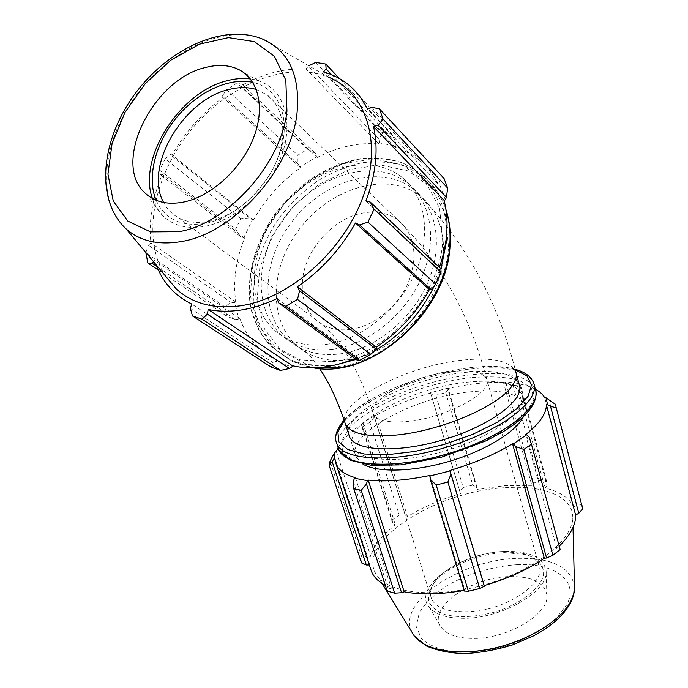 <?xml version="1.0" encoding="UTF-8"?>
<svg xmlns="http://www.w3.org/2000/svg" width="688" height="688" viewBox="0 0 688 688"><rect width="100%" height="100%" fill="white"/><g stroke="black" fill="none" stroke-linecap="round" stroke-linejoin="round"><path stroke-width="0.52" stroke-dasharray="3.44 2.58" d="M445.282 199.769L439.082 183.068L440.105 180.239L444.009 178.424M439.391 267.365L438.652 269.404L439.813 269.593L440.888 268.784M430.447 290.001L439.813 269.593M356.78 359.927L357.691 358.577L376.732 348.145M357.691 358.577L357.45 357.399L354.87 358.525M271.27 367.177L273.119 362.739L275.897 361.381L291.91 366.979M275.897 361.381L276.542 360.211C258.912 351.353 246.691 337.464 239.88 318.535L238.874 319.223L235.365 319.593L227.049 316.385L224.701 306.71L231.151 302.496L234.72 302.496L238.874 319.223M234.72 302.496L235.769 301.989C232.854 281.297 235.803 259.978 244.618 238.039L240.379 236.474L235.674 229.156L240.766 218.681L249.366 217.933L252.479 219.739L243.681 237.885M252.479 219.739L253.322 220.065C265.31 199.133 281.005 181.701 300.424 167.769L297.973 163.933L297.844 155.204L307.631 149.167L315.31 153.278L317.03 156.486L300.054 166.9M317.03 156.486L317.228 157.466C337.937 146.742 358.5 142.261 378.89 144.007L379.346 142.863L378.976 139.26L382.416 132.5L392.022 134.384L395.944 142.648L395.935 146.209L379.346 142.863M395.935 146.209L395.308 147.335C404.553 150.259 412.843 154.8 420.153 160.958C427.463 167.175 433.397 174.795 437.955 183.825L439.082 183.068M326.361 344.37C361.234 339.795 398.653 310.056 415.217 272.758C431.866 235.468 425.631 196.14 402.093 177.418C368.132 150.061 307.828 169.558 276.327 214.217C244.094 258.404 247.173 318.673 286.543 338.487C298.196 344.31 311.475 346.27 326.361 344.37M331.607 74.734L395.944 142.648M395.308 147.335L323.326 71.862M392.022 134.384L339.425 78.57M317.228 157.466L240.886 85.854L241.118 83.472L315.31 153.278M307.631 149.167L236.956 82.93L241.118 83.472M253.322 220.065L172 154.903L170.203 154.585L249.366 217.933M240.766 218.681L165.215 158.859L170.203 154.585M235.769 301.989L150.896 242.881L148.419 245.22L231.151 302.496M224.701 306.71L145.744 252.788M145.83 252.53L148.419 245.22M190.378 308.405L273.119 362.739M276.542 360.211L191.677 304.019M357.45 357.399L277.152 298.506M256.375 89.535L267.004 94.841C284.144 107.182 288.031 135.88 275.226 164.191C262.489 192.494 234.642 216.35 209.126 221.338C197.499 223.557 187.368 222.405 178.734 217.89C172.189 214.364 167.158 209.229 163.641 202.496M156.133 200.277C165 219.446 181.537 227.152 205.746 223.376C236.208 217.554 269.361 186.027 280.231 151.902C291.325 117.768 278.563 87.918 252.84 82.388M152.409 198.488C154.697 205.428 158.266 211.268 163.125 216.023C173.686 225.991 187.747 229.405 205.316 226.266C235.803 220.444 269.146 189.871 281.538 155.677C294.111 121.475 283.998 89.922 259.78 81.287L250.423 78.982M125.99 228.803C96.277 201.919 101.781 142.975 134.917 97.111C167.734 51.041 224.125 23.71 262.205 38.915L328.417 77.151C286.836 60.295 228.003 84.71 190.911 130.187C153.639 175.552 141.264 237.652 164.931 275.381M378.976 139.26L308.362 66.039L308.8 65.824M308.362 66.039L306.108 69.006C284.66 67.992 262.919 73.607 240.886 85.854M236.956 82.93L226.567 89.681L297.844 155.204M297.973 163.933L222.654 95.451L226.567 89.681M222.654 95.451L222.946 97.472C202.186 113.038 185.21 132.182 172 154.903M165.215 158.859L159.599 170.125L235.674 229.156M240.379 236.474L160.227 174.606L159.599 170.125M160.227 174.606L162.308 174.348C152.366 198.024 148.556 220.874 150.896 242.881M153.553 261.767L154.628 260.451L156.193 264.923M235.365 319.593L156.778 266.411M158.378 270.092L227.049 316.385M239.88 318.535L154.628 260.451M244.618 238.039L162.308 174.348M300.424 167.769L222.946 97.472M315.715 62.445L382.416 132.5M378.89 144.007L306.108 69.006M440.105 180.239L371.812 107.285M437.955 183.825L367.469 109.1M438.652 269.404L365.896 200.956M333.052 349.203C367.745 344.74 404.897 315.285 421.297 278.27C437.783 241.264 431.496 202.16 408.044 183.481C374.203 156.176 314.201 175.38 282.94 219.704C250.948 263.556 254.173 323.489 293.415 343.26C305.033 349.074 318.243 351.052 333.052 349.203M339.648 353.959C374.152 349.599 411.046 320.427 427.274 283.697C443.597 246.966 437.276 208.086 413.901 189.441C380.18 162.196 320.488 181.107 289.459 225.105C257.699 268.63 261.07 328.228 300.174 347.965C311.759 353.77 324.908 355.765 339.648 353.959M560.144 549.549L529.192 437.129M353.279 481.497L388.367 588.962L387.206 591.044M361.51 562.861L362.069 557.839L330.051 461.184M333.697 454.226L367.263 556.067L362.069 557.839M374.453 417.005L369.852 422.277L362.473 426.809L361.346 425.046L362.258 423.172L375.115 415.303L374.453 417.005L405.309 515.08L399.221 515.08L369.852 422.277M362.473 426.809L392.16 519.922L392.814 523.68L361.346 425.046M392.16 519.922L399.221 515.08M448.438 389.365L445.721 392.667L435.874 395.222L430.912 393.906L430.507 392.659L447.699 388.195L448.438 389.365L476.965 487.25L472.759 485.1L445.721 392.667M435.874 395.222L463.136 487.491L459.876 491.499L430.912 393.906M463.136 487.491L472.759 485.1M519.586 384.231L520.764 386.02L513.076 385.332L504.106 381.952L517.445 383.121L519.586 384.231L547.072 485.608L546.693 481.72L520.764 386.02M513.076 385.332L539.048 480.473L533.544 483.354L505.964 383.027M539.048 480.473L546.693 481.72M555.225 403.77L581.618 504.27L576.75 504.94L548.835 399.246M581.618 504.27L555.448 404.398M502.962 551.492C477.868 552.344 447.742 565.132 436.097 580.156C430.903 586.761 429.346 592.901 431.428 598.577C435.478 607.418 446.684 611.881 465.036 611.985C502.928 612.225 547.45 583.235 538.902 565.381C536.76 559.722 531.42 555.715 522.88 553.35L502.962 551.492M504.829 552.61L525.916 554.588C538.162 558.441 544.647 565.957 543.391 575.589C539.96 588.808 520.876 603.634 496.031 611.692C476.44 617.05 459.403 618.005 444.912 614.539C436.88 611.469 431.522 607.194 428.848 601.716C427.867 595.782 429.63 589.521 434.128 582.942C446.486 567.007 478.289 553.496 504.829 552.61M505.56 551.432C530.07 550.968 543.572 557.409 546.074 570.773C549.239 590.751 502.438 618.555 463.858 618.28C446.607 618.254 434.971 614.479 428.959 606.945C412.284 586.666 462.207 552.154 505.56 551.432M504.983 487.723C542.282 484.971 571.917 495.842 572.726 516.155C574.42 537.818 538.429 568.288 489.288 583.372C440.217 598.629 391.085 594.441 377.712 576.381C351.654 544.492 434.773 490.836 504.983 487.723M476.965 487.25L477.059 489.546L505.689 485.504L531.944 485.823L533.544 483.354M547.072 485.608L545.051 488.024C559.705 491.576 569.251 497.854 573.689 506.858L576.75 504.94M559.215 546.169L556.73 548.491L559.378 547.897M464.288 591.035L464.83 590.166L464.073 590.313M388.367 588.962L391.386 588.197L385.392 585.471M370.419 568.219L369.903 564.977L369.344 564.977M367.263 556.067L370.755 556.368C373.842 545.747 382.055 535.264 395.411 524.927L392.814 523.68M405.309 515.08L407.52 516.576C423.137 506.996 440.784 499.359 460.47 493.666L459.876 491.499M430.507 392.659L460.47 493.666M362.258 423.172L363.032 423.223L395.411 524.927M334.936 458.887L369.903 564.977M525.623 434.687L556.73 548.491M544.862 398.103L573.689 506.858M504.106 381.952L503.461 382.425L531.944 485.823M535.341 389.184C530.388 386.579 524.161 384.712 516.645 383.586L517.445 383.121M516.645 383.586L545.051 488.024M467.238 382.184C497.691 379.097 515.931 383.268 521.977 394.688C528.135 409.532 495.308 435.573 449.006 449.771C402.772 464.151 358.611 461.897 352.824 446.933C341.91 424.935 411.106 387.568 467.238 382.184M348.842 434.627C343.209 412.619 410.358 377.987 464.46 372.483C494.956 369.25 513.205 373.231 519.191 384.42M430.602 393.011C410.366 398.937 392.083 406.419 375.76 415.432L407.52 516.576M375.76 415.432L375.115 415.303M336.294 451.457L370.755 556.368M363.032 423.223C351 431.376 342.676 439.503 338.083 447.604M355.404 477.678L391.386 588.197M429.966 475.451L464.83 590.166M503.461 382.425C486.571 381.935 467.96 383.99 447.621 388.6L477.059 489.546M510.212 576.553C532.417 576.389 544.647 582.564 546.9 595.068C549.721 613.73 507.847 638.971 473.12 638.412C457.554 638.266 446.994 634.671 441.421 627.645C425.898 608.717 470.824 576.768 510.212 576.553M362.989 464.159L356.074 456.995C345.032 434.558 413.944 396.967 469.99 391.842C500.4 388.892 518.649 393.244 524.755 404.897C526.002 408.414 525.537 412.379 523.353 416.79M450.924 371.64C471.005 369.525 482.95 372.002 486.76 379.088C494.165 392.014 445.807 418.338 406.763 421.486C387.877 423.017 376.749 420.557 373.386 414.099C366.265 400.364 413.084 375.476 450.924 371.64M350.854 329.389C373.945 326.215 398.163 306.564 408.5 282.175C418.295 255.291 414.795 234.574 398.017 220.04C388.127 212.919 376.413 210.588 362.877 213.031C333.68 218.105 305.739 248.97 302.617 279.216C300.639 300.097 307.381 315.293 322.844 324.822C330.997 329.26 340.336 330.782 350.854 329.389M347.715 359.781C382.003 355.55 418.571 326.723 434.601 290.336C450.726 253.949 444.362 215.344 421.082 196.751C387.507 169.575 328.193 188.142 297.448 231.736C265.981 274.856 269.524 334.033 308.465 353.727C319.997 359.514 333.078 361.535 347.715 359.781M345.436 424.1C334.832 403.108 404.673 366.257 460.986 360.288C491.533 356.891 509.774 360.632 515.699 371.52L516.146 373.171M331.711 361.699L300.415 359.893L274.882 346.769L257.69 324.34L250.269 295.419L252.978 263.229L265.25 231.013L285.735 201.911L312.455 178.708L342.899 163.787L374.074 158.894L402.729 164.965L425.562 181.873L439.598 208.18L442.719 241.118C439.856 296.906 384.248 356.668 331.711 361.699M446.701 234.015C446.254 208.051 437.723 187.979 421.116 173.806L402.841 163.004C388.978 158.636 374.246 157.397 358.637 159.272C342.934 162.884 327.694 169.205 312.911 178.244C298.755 188.624 286.182 200.87 275.209 214.974C254.938 244.266 245.84 279.027 251.232 308.981L258.559 329.621C266.067 341.824 276.034 351.516 288.47 358.706C301.533 364.984 316.317 367.143 332.829 365.19L337.232 364.528M356.1 359.428L374.65 350.768M434.429 285.692L440.922 269.249M314.02 367.839L302.806 365.405L292.443 361.381L275.157 349.272C265.783 338.685 259.144 326.189 255.231 311.784C249.804 281.925 258.843 247.284 279.01 218.122C289.949 204.087 302.471 191.9 316.583 181.572C331.306 172.585 346.503 166.315 362.163 162.746C377.721 160.897 392.418 162.162 406.247 166.539L424.479 177.332C434.472 185.717 441.662 196.673 446.048 210.21M448.507 246.829L445.342 214.08L431.324 187.893L408.577 171.02L380.051 164.896L349.022 169.669L318.75 184.418L292.194 207.415L271.863 236.311L259.72 268.303L257.106 300.312L264.57 329.07L281.736 351.405L307.183 364.511L338.333 366.369C390.595 361.484 445.772 302.264 448.507 246.829M471.091 377.635C426.25 382.502 371.683 404.467 350.398 427.016L341.394 440.888L342.736 452.893L355.034 461.502L377.557 465.406L407.984 463.815C431.101 459.937 453.925 453.641 476.44 444.938L505.155 430.172L524.996 414.468L533.879 399.848L531.446 387.998L518.743 380.051C505.843 376.878 489.959 376.069 471.091 377.635M337.989 447.191C336.776 440.544 340.044 433.199 347.793 425.175C369.671 402.17 425.433 379.759 471.289 374.719C506.858 370.978 528.212 375.786 535.333 389.141L535.806 390.853M534.241 385.074L533.725 383.139C526.638 369.946 505.293 365.268 469.689 369.103C423.799 374.255 367.934 396.641 345.961 419.491C338.04 427.609 334.764 434.988 336.131 441.644M344.275 420.531L347.251 417.246C368.699 394.964 423.438 373.042 468.347 367.977C487.586 365.741 503.212 366.351 515.226 369.8M517.35 564.65C493.399 566.181 468.141 573.672 447.475 585.368C434.799 593.787 425.416 602.86 419.336 612.578L416.206 626.605L421.624 638.877C429.501 645.722 441.111 650.177 456.436 652.25C473.327 652.62 491.017 650.203 509.49 644.991C527.292 638.309 542.325 630.019 554.571 620.12L566.731 604.907C579.674 580.638 554.365 562.767 517.35 564.65M411.777 631.885C396.4 602.069 461.932 559.206 517.952 558.312C552.103 557.719 570.954 567.11 574.497 586.477M538.902 565.381L486.76 379.088C469.835 314.855 440.251 261.836 398.017 220.04L267.004 94.841M178.734 217.89L322.844 324.822C327.772 329.793 330.859 331.384 343.837 349.779C355.283 366.893 365.13 388.333 373.386 414.099L431.428 598.577M413.901 189.441L421.082 196.751C466.868 244.541 498.404 302.797 515.699 371.52M300.174 347.965L308.465 353.727L319.481 368.536M445.953 209.582C441.49 196.39 434.334 185.64 424.479 177.332L421.116 173.806L402.643 162.824C388.651 158.369 373.816 157.07 358.138 158.919C342.392 162.497 327.127 168.792 312.343 177.805C298.196 188.168 285.64 200.38 274.675 214.458C254.457 243.698 245.375 278.425 250.828 308.499C254.758 323.025 261.466 335.649 270.952 346.391L292.443 361.381L313.453 367.848M420.153 160.958L349.22 85.372M408.044 183.481L402.093 177.418M293.415 343.26L286.543 338.487M234.943 67.931L259.78 81.287M163.125 216.023L145.134 193.113M436.097 580.156L434.128 582.942M522.88 553.35L525.916 554.588M344.112 420.041L346.227 417.771C377.041 385.056 473.378 357.063 515.088 369.31M573.009 527.429L572.726 516.155M382.098 583.519L377.712 576.381M352.824 446.933L356.074 456.995M521.977 394.688L524.755 404.897M546.9 595.068L546.074 570.773M428.959 606.945L441.421 627.645"/><path stroke-width="1.03" d="M447.639 188.091L383.044 119.067L379.449 108.902L444.009 178.424L447.639 188.091L446.469 197.318L445.282 199.769L444.087 200.354C449.238 221.003 447.673 243.346 439.391 267.365M435.633 284.127L367.968 222.129L374.031 209.229L370.333 202.134L440.888 268.784L441.077 272.25L435.633 284.127L431.299 289.691L429.389 289.579C416.111 313.315 398.404 332.485 376.276 347.079L376.732 348.145L376.276 349.255L370.755 354.354L359.686 360.409L356.78 359.927L278.614 302.901L277.152 298.506C265.061 304.311 253.115 308.138 241.316 309.987C229.543 311.793 218.492 311.63 208.18 309.488L292.391 365.741L291.91 366.979L289.485 368.484L280.515 370.454L271.27 367.177L192.485 315.947L190.378 308.405L191.677 304.019C174.89 295.797 163.065 282.768 156.193 264.923M354.87 358.525C332.665 367.702 311.836 370.11 292.391 365.741M444.087 200.354L373.532 126.566L378.116 125.293L446.469 197.318M383.044 119.067L378.116 125.293M379.449 108.902L371.812 107.285L367.469 109.1C362.877 99.614 356.788 91.71 349.22 85.372C341.644 79.094 333.009 74.596 323.326 71.862L326.138 68.955L331.607 74.734M339.425 78.57L325.759 64.061L326.138 68.955M156.778 266.411L152.246 263.341L147.877 263.014L145.83 252.53M359.686 360.409L285.64 306.237L278.614 302.901M429.389 289.579L355.49 223.015L359.592 224.942L431.299 289.691M367.968 222.129L359.592 224.942M163.641 202.496C143.5 167.382 182.931 99.777 228.88 89.517C238.831 86.98 247.99 86.98 256.375 89.535M252.84 82.388C228.863 77.065 197.25 92.166 176.257 117.872C155.23 143.568 146.604 177.581 156.133 200.277M250.423 78.982C243.088 78.002 235.373 78.578 227.272 80.694C179.964 91.685 137.583 158.008 152.409 198.488M289.485 368.484L207.389 314.098L202.074 319.198L280.515 370.454M207.389 314.098L208.18 309.488M164.931 275.381L176.386 289.072C192.881 303.872 214.441 309.428 241.067 305.721C289.485 298.472 343.209 251.378 362.937 197.069C382.958 142.751 366.283 92.235 328.417 77.151M285.64 306.237L297.491 299.426L370.755 354.354M376.276 349.255L299.564 290.818L297.491 299.426M299.564 290.818L297.414 286.793C321.33 270.332 340.689 249.073 355.49 223.015M370.333 202.134L365.896 200.956C376.061 173.995 378.606 149.201 373.532 126.566M325.759 64.061L315.715 62.445L308.8 65.824M152.246 263.341L153.553 261.767M192.485 315.947L202.074 319.198M147.877 263.014L158.378 270.092M374.031 209.229L441.077 272.25M376.276 347.079L297.414 286.793M183.799 202.031C211.792 196.304 242.494 167.889 254.139 136.336C265.946 104.774 257.045 75.757 234.943 67.931C225.999 64.784 216.049 64.681 205.11 67.605C152.487 79.662 111.447 163.624 145.134 193.113C154.783 202.16 167.674 205.136 183.799 202.031M515.682 446.495L523.809 449.47L531.428 444.147L529.192 437.129L526.612 434.756L513.368 443.898L515.682 446.495L546.564 557.977L552.903 555.259L523.809 449.47M531.428 444.147L560.144 549.549L552.903 555.259M430.318 479.347L436.175 484.98L447.862 482.064L450.967 474.178L450.047 470.936L429.854 476.001L430.318 479.347L464.288 591.035L468.365 591.224L436.175 484.98M447.862 482.064L479.734 588.515L484.343 586.262L450.967 474.178M479.734 588.515L468.365 591.224M353.279 481.497L353.778 488.815L361.217 490.295L366.472 484.034L367.392 480.671L354.458 478.229L353.279 481.497M361.217 490.295L394.654 593.159L401.56 592.695L366.472 484.034M394.654 593.159L387.206 591.044L353.778 488.815M333.697 454.226L330.051 461.184L329.217 465.57L333.818 459.214L335.202 451.698L333.697 454.226M329.217 465.57L361.51 562.861L366.334 564.96L332.261 461.932M550.503 406.316L556.214 407.786L555.448 404.398L545.997 397.776L547.596 404.682L550.503 406.316L578.763 513.3L582.788 508.974L556.214 407.786M581.867 505.009L582.788 508.974M578.763 513.3L575.607 514.977C575.925 524.634 570.464 535.023 559.215 546.169M546.564 557.977L544.328 558.235C527.533 569.716 507.495 578.823 484.206 585.557L484.343 586.262M464.073 590.313C441.068 594.527 421.108 595.017 404.183 591.792L401.56 592.695M385.392 585.471C378.495 581.73 373.885 577.129 371.554 571.676L370.419 568.219M369.344 564.977L366.334 564.96M333.818 459.214L334.936 458.887L336.226 464.546C338.857 470.368 345.247 474.746 355.404 477.678L354.458 478.229M367.392 480.671L368.2 480.086L404.183 591.792M450.047 470.936L484.206 585.557M526.612 434.756L525.623 434.687C539.349 423.731 546.281 413.823 546.427 404.948L575.607 514.977M545.997 397.776L544.862 398.103C543.047 394.559 539.874 391.584 535.341 389.184M516.146 373.171L519.191 384.42C525.279 398.971 492.264 424.763 445.815 439.013C399.444 453.435 355.24 451.483 349.547 436.811L348.842 434.627M338.083 447.604L336.294 451.457L335.202 451.698M368.2 480.086C385.435 481.978 406.023 480.439 429.966 475.451L429.854 476.001M449.926 470.446C473.989 463.402 494.853 454.493 512.526 443.726L544.328 558.235M512.526 443.726L513.368 443.898M546.427 404.948L547.596 404.682M523.353 416.79C515.931 431.909 485.307 450.752 449.187 461.373C413.075 472.037 377.351 472.794 362.989 464.159M515.699 371.52C517.264 375.872 515.854 380.954 511.451 386.759C497.175 407.029 438.703 431.651 394.62 435.194C366.747 437.276 350.347 433.578 345.436 424.1L349.547 436.811M440.922 269.249L446.383 241.901L446.701 234.015M337.232 364.528L356.1 359.428M374.65 350.768C400.82 335.434 420.746 313.737 434.429 285.692M446.048 210.21C449.427 220.968 450.666 232.639 449.754 245.229C446.968 302.101 390.285 362.937 336.69 367.899L314.02 367.839M179.104 231.675L150.543 231.899L127.839 221.089L113.253 200.973L107.939 174.124L112.084 143.543L124.992 112.368L145.28 83.618L170.968 60.071L199.623 44.127L228.433 37.616L254.354 41.615L274.357 56.201L285.821 80.186L286.948 111.095C281.409 163.925 227.453 223.686 179.104 231.675M297.053 112.832C300.346 75.267 288.728 50.637 262.205 38.915C221.88 22.721 166.152 50.319 133.627 95.744C100.998 141.135 94.97 199.623 125.99 228.803C140.12 241.264 158.747 245.487 181.864 241.462C233.524 233.215 291.342 169.291 297.053 112.832M534.241 385.074L535.333 389.141C542.376 406.187 504.459 436.364 450.502 452.919C396.623 469.672 345.531 466.989 338.849 449.823L337.989 447.191M336.131 441.644L336.914 443.923C343.536 460.891 394.654 463.368 448.628 446.589C502.679 430 540.725 399.986 533.725 383.139C531.153 376.551 524.935 371.941 515.088 369.31M515.226 369.8L526.913 375.88L531.506 384.85L528.16 396.142L516.688 408.913L497.734 422.054L472.794 434.309L444.173 444.457L414.675 451.474L387.181 454.725L364.262 453.994L347.81 449.522L338.909 441.902L337.86 431.935L344.275 420.531M382.098 583.519L414.279 635.961L426.035 645.791C436.708 650.53 449.522 653.136 464.477 653.6C480.233 652.783 496.211 649.893 512.414 644.923L533.57 635.832L539.96 632.255C554.683 623.337 564.908 613.464 570.636 602.636C573.414 597.175 574.695 591.792 574.497 586.477L573.775 593.52L570.963 600.925C561.219 620.335 528.694 640.588 493.184 648.354C457.675 656.18 425.089 650.418 414.279 635.961L411.777 631.885M319.481 368.536C328.769 381.642 337.421 400.158 345.436 424.1M313.453 367.848C371.021 379.544 447.234 312.653 450.029 245.848C450.975 232.802 449.617 220.71 445.953 209.582M125.99 228.803L176.386 289.072M535.806 390.853C537.517 401.852 529.253 413.789 511.003 426.672L502.799 431.944L486.158 440.802L441.799 457.09L400.966 464.864L371.46 465.329L350.072 460.195L338.849 449.823L336.914 443.923C334.832 439.331 334.076 432.141 344.112 420.041M336.226 464.546L371.554 571.676M574.497 586.477L573.009 527.429"/></g></svg>
